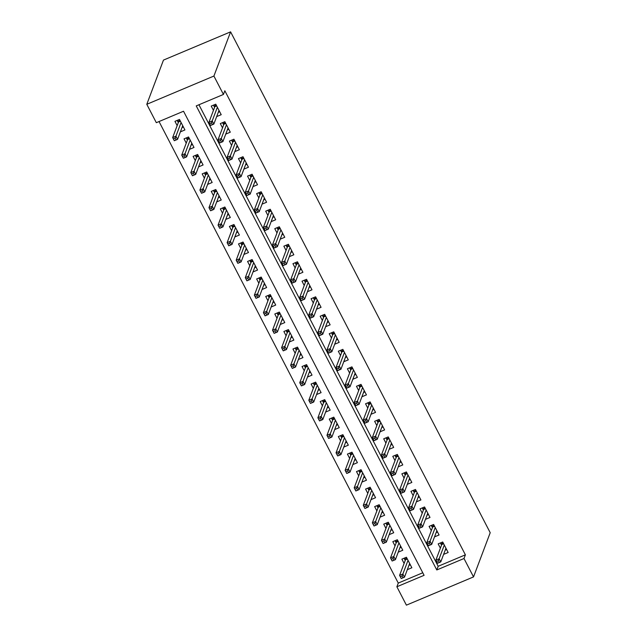 <?xml version="1.0" encoding="UTF-8"?>
<svg xmlns="http://www.w3.org/2000/svg" width="637" height="637" viewBox="0 0 637 637"><rect width="100%" height="100%" fill="white"/><g stroke="black" fill="none" stroke-linecap="round" stroke-linejoin="round"><path stroke-width="0.96" d="M473.53 576.907L406.406 605.15L396.875 586.765L424.091 575.315L183.536 111.236L156.32 122.686L146.789 104.301L163.47 60.093L230.594 31.85L490.211 532.699L473.53 576.907L463.999 558.514L465.392 554.835L224.837 90.757L223.444 94.443L196.236 105.893L436.791 569.964L463.999 558.514M159.035 121.548L398.268 583.078L396.875 586.765M219.677 111.722L218.284 112.303L216.676 116.587L221.214 114.684L215.768 104.173L211.229 106.084L213.451 110.352M228.755 129.231L227.361 129.821L225.753 134.104L230.291 132.193L224.845 121.683L220.306 123.594L222.528 127.87M236.454 147.322L234.83 151.614L239.369 149.703L233.922 139.2L229.384 141.103L231.605 145.379M246.909 164.258L245.516 164.84L243.907 169.124L248.446 167.22L243 156.71L238.461 158.621L240.682 162.889M252.985 186.625L257.523 184.73L252.077 174.22L247.546 176.13L249.76 180.406M262.062 204.135L266.6 202.24L261.154 191.737L256.623 193.64L258.837 197.916M271.139 221.652L275.678 219.757L270.231 209.247L265.701 211.158L267.914 215.425M280.216 239.162L284.755 237.267L279.309 226.756L274.778 228.667L276.991 232.943M289.294 256.671L293.832 254.776L288.386 244.274L283.855 246.177L286.069 250.452M298.371 274.189L302.909 272.294L297.463 261.783L292.932 263.694L295.146 267.962M307.448 291.698L311.987 289.803L306.54 279.293L302.01 281.204L304.223 285.48M316.525 309.208L321.064 307.313L315.618 296.81L311.087 298.713L313.3 302.989M325.603 326.725L330.141 324.83L324.695 314.32L320.164 316.231L322.378 320.507M334.68 344.235L339.218 342.34L333.772 331.829L329.241 333.74L331.455 338.016M343.757 361.744L348.296 359.849L342.849 349.347L338.319 351.25L340.532 355.526M352.834 379.262L357.373 377.367L351.927 366.856L347.396 368.767L349.609 373.043M361.912 396.771L366.45 394.876L361.004 384.366L356.473 386.277L358.687 390.553M370.989 414.281L375.535 412.386L370.081 401.883L365.55 403.786L367.764 408.062M380.066 431.798L384.613 429.903L379.166 419.393L374.628 421.304L376.841 425.58M389.143 449.308L393.69 447.413L388.244 436.902L383.705 438.813L385.918 443.089M398.221 466.817L402.767 464.922L397.321 454.42L392.782 456.323L394.996 460.599M407.298 484.335L411.844 482.44L406.398 471.929L401.859 473.84L404.073 478.116M416.375 501.845L420.922 499.949L415.475 489.447L410.937 491.35L413.15 495.626M425.452 519.354L429.999 517.459L424.553 506.956L420.014 508.867L422.227 513.135M434.53 536.872L439.076 534.976L433.63 524.466L429.091 526.377L431.305 530.653M410.332 564.796L408.938 565.377L407.33 569.645M407.338 569.661L411.868 567.758L406.422 557.248L401.883 559.159L404.105 563.427M401.254 547.279L399.861 547.868L398.252 552.136M398.252 552.152L402.791 550.241L397.345 539.738L392.806 541.641L395.028 545.917M392.177 529.769L390.784 530.358L389.175 534.642L393.714 532.731L388.267 522.221L383.729 524.132L385.95 528.407M383.1 512.259L381.706 512.841L380.098 517.125L384.637 515.222L379.19 504.711L374.652 506.622L376.873 510.89M372.645 495.323L371.021 499.615L375.559 497.704L370.113 487.201L365.574 489.105L367.796 493.38M364.945 477.232L363.552 477.822L361.943 482.105L366.482 480.194L361.036 469.684L356.497 471.595L358.719 475.871M355.868 459.723L354.475 460.304L352.866 464.588L357.405 462.685L351.958 452.174L347.42 454.085L349.641 458.353M346.791 442.205L345.397 442.795L343.781 447.063M343.789 447.078L348.328 445.167L342.881 434.665L338.343 436.568L340.564 440.844M337.714 424.696L336.32 425.285L334.704 429.553M334.712 429.569L339.25 427.658L333.804 417.147L329.265 419.058L331.479 423.334M328.636 407.186L327.243 407.768L325.626 412.035M325.634 412.051L330.173 410.148L324.727 399.638L320.188 401.549L322.402 405.817M319.559 389.669L318.166 390.258L316.557 394.542L321.096 392.631L315.649 382.128L311.111 384.031L313.324 388.307M309.096 372.741L307.48 377.032L312.019 375.121L306.572 364.611L302.034 366.522L304.247 370.798M300.019 355.231L298.403 359.515L302.941 357.604L297.495 347.101L292.956 349.012L295.17 353.28M290.942 337.714L289.325 342.005L293.864 340.094L288.418 329.592L283.879 331.495L286.093 335.771M281.865 320.204L280.248 324.488L284.787 322.585L279.34 312.074L274.802 313.985L277.015 318.261M272.787 302.694L271.163 306.962M271.171 306.978L275.71 305.067L270.263 294.565L265.725 296.476L267.938 300.744M263.71 285.177L262.086 289.453M262.094 289.469L266.632 287.558L261.186 277.055L256.647 278.958L258.861 283.234M254.633 267.667L253.016 271.951L257.555 270.048L252.109 259.538L247.57 261.449L249.784 265.725M245.556 250.158L243.939 254.442L248.478 252.531L243.031 242.028L238.493 243.939L240.706 248.207M236.478 232.64L234.862 236.932L239.401 235.021L233.946 224.511L229.416 226.422L231.629 230.698M227.401 215.131L225.785 219.415L230.315 217.512L224.869 207.001L220.338 208.912L222.552 213.188M218.324 197.613L216.707 201.905L221.238 199.994L215.792 189.492L211.261 191.395L213.475 195.67M209.247 180.104L207.622 184.38M207.63 184.396L212.161 182.485L206.714 171.974L202.184 173.885L204.397 178.161M200.169 162.594L198.545 166.87M198.553 166.878L203.084 164.975L197.637 154.465L193.107 156.376L195.32 160.651M191.092 145.077L189.468 149.353M189.476 149.369L194.006 147.458L188.56 136.955L184.029 138.858L186.243 143.134M398.268 583.078L422.769 572.767M182.015 127.567L180.398 131.859L184.929 129.948L179.483 119.438L174.952 121.349L177.166 125.624M198.943 104.755L438.176 566.285L465.392 554.835M443.607 554.381L448.153 552.486L442.707 541.983L438.168 543.887L440.382 548.162M223.444 94.443L213.913 76.05L230.594 31.85M213.913 76.05L146.789 104.301M438.176 566.285L436.791 569.964M445.231 550.105L443.615 554.397M437.539 532.014L436.138 532.604L434.538 536.88M428.462 514.505L427.061 515.086L425.46 519.37M419.385 496.987L417.983 497.577L416.383 501.86M410.308 479.478L408.906 480.067L407.306 484.343M401.23 461.96L399.829 462.55L398.229 466.833M392.153 444.451L390.752 445.04L389.151 449.324M381.69 427.523L380.074 431.806M372.613 410.005L370.997 414.297M364.921 391.914L363.52 392.503L361.92 396.787M355.844 374.405L354.443 374.994L352.842 379.27M346.767 356.887L345.365 357.476L343.765 361.76M337.69 339.378L336.288 339.967L334.688 344.251M328.612 321.868L327.211 322.457L325.611 326.733M319.535 304.351L318.134 304.94L316.533 309.224M309.072 287.422L307.456 291.714M301.373 269.332L299.979 269.921L298.379 274.197M292.295 251.814L290.902 252.403L289.302 256.687M283.218 234.305L281.825 234.894L280.224 239.178M274.141 216.795L272.747 217.384L271.147 221.66M265.064 199.277L263.67 199.867L262.07 204.151M255.986 181.768L254.593 182.357L252.993 186.641M445.215 550.113L446.617 549.524M440.39 542.955L440.9 543.934L443.209 542.955M443.623 543.751L441.752 544.539L440.9 543.934L441.529 545.145M438.415 560.703L436.6 561.468L437.508 563.219L439.323 562.455L438.415 560.703L439.14 558.745L440.772 561.898L437.508 563.267L435.875 560.114L439.14 558.745L444.3 545.057M436.6 561.468L435.875 560.114L441.752 544.539M439.323 562.455L440.772 561.898L445.94 548.21M405.243 560.409L404.105 558.219M407.338 559.015L405.474 559.804L404.614 559.198L406.932 558.227M403.038 577.727L402.13 575.975L400.323 576.74L401.23 578.492L404.495 577.162L401.222 578.539L399.59 575.386L402.855 574.009L404.495 577.162L409.655 563.482M402.13 575.975L408.022 560.329M400.323 576.74L399.59 575.386L405.474 559.804M431.313 525.437L431.822 526.417L434.131 525.445M434.545 526.234L432.674 527.022L431.822 526.417L432.443 527.627M429.338 543.194L427.523 543.958L428.43 545.71L430.246 544.946L429.338 543.194L430.063 541.235L431.695 544.38L428.43 545.758L426.798 542.605L430.063 541.235L435.222 527.547M427.523 543.958L426.798 542.605L432.674 527.022M430.246 544.946L431.695 544.38L436.863 530.701M422.235 507.928L422.745 508.907L425.054 507.936M425.468 508.724L423.597 509.512L422.745 508.907L423.366 510.118M420.261 525.684L418.445 526.449L419.353 528.2L421.168 527.436L420.261 525.684L420.985 523.718L422.618 526.871L419.353 528.248L417.721 525.095L420.985 523.718L426.145 510.038M418.445 526.449L417.721 525.095L423.597 509.512M421.168 527.436L422.618 526.871L427.777 513.191M413.158 490.418L413.668 491.398L415.977 490.418M416.391 491.215L414.52 492.003L413.668 491.398L414.289 492.608M411.183 508.167L409.368 508.931L410.276 510.683L412.091 509.918L411.183 508.167L411.908 506.208L413.54 509.361L410.276 510.731L408.643 507.578L411.908 506.208L417.068 492.52M409.368 508.931L408.643 507.578L414.52 492.003M412.091 509.918L413.54 509.361L418.7 495.674M404.081 472.901L404.591 473.88L406.9 472.909M407.314 473.697L405.443 474.485L404.591 473.88L405.212 475.091M402.106 490.657L400.291 491.422L401.199 493.173L403.014 492.409L402.106 490.657L402.831 488.698L404.463 491.844L401.199 493.221L399.566 490.068L402.831 488.698L407.991 475.011M400.291 491.422L399.566 490.068L405.443 474.485M403.014 492.409L404.463 491.844L409.623 478.164M396.166 542.899L395.028 540.709M398.26 541.506L396.397 542.294L395.537 541.689L397.854 540.717M393.961 560.218L393.053 558.466L391.245 559.222L392.153 560.974L395.41 559.652L392.145 561.022L390.513 557.877L393.777 556.499L395.41 559.652L400.577 545.965M393.053 558.466L398.945 542.82M391.245 559.222L390.513 557.877L396.397 542.294M387.089 525.382L385.95 523.2M389.183 523.996L387.312 524.777L386.46 524.179L388.777 523.2M384.883 542.7L383.976 540.948L382.16 541.713L383.068 543.465L386.333 542.143L383.068 543.512L381.436 540.359L384.7 538.99L386.333 542.143L391.5 528.455M383.976 540.948L389.868 525.302M382.16 541.713L381.436 540.359L387.312 524.777M378.012 507.872L376.873 505.682M380.106 506.479L378.235 507.267L377.383 506.662L379.7 505.69M375.806 525.191L374.898 523.439L373.083 524.203L373.991 525.955L377.255 524.625L373.991 526.003L372.358 522.85L375.623 521.472L377.255 524.625L382.423 510.946M374.898 523.439L380.791 507.793M373.083 524.203L372.358 522.85L378.235 507.267M374.023 494.742L372.629 495.331M368.934 490.363L367.796 488.173M371.029 488.969L369.157 489.757L368.305 489.152L370.623 488.181M366.729 507.681L365.821 505.929L364.006 506.686L364.913 508.437L368.178 507.116L364.913 508.485L363.281 505.34L366.546 503.963L368.178 507.116L373.346 493.428M365.821 505.929L371.713 490.283M364.006 506.686L363.281 505.34L369.157 489.757M395.004 455.391L395.513 456.371L397.822 455.399M398.236 456.188L396.365 456.976L395.513 456.371L396.134 457.581M393.029 473.148L391.214 473.912L392.121 475.664L393.937 474.899L393.029 473.148L393.754 471.181L395.386 474.334L392.121 475.712L390.489 472.558L393.754 471.181L398.913 457.501M391.214 473.912L390.489 472.558L396.365 456.976M393.937 474.899L395.386 474.334L400.546 460.655M359.857 472.845L358.719 470.663M361.951 471.46L360.08 472.24L359.228 471.635L361.545 470.663M357.652 490.164L356.744 488.412L354.928 489.176L355.836 490.928L359.101 489.606L355.836 490.976L354.204 487.823L357.468 486.453L359.101 489.606L364.268 475.919M356.744 488.412L362.636 472.765M354.928 489.176L354.204 487.823L360.08 472.24M385.926 437.882L386.436 438.861L388.745 437.882M389.159 438.678L387.288 439.458L386.436 438.861L387.057 440.071M383.952 455.63L382.136 456.395L383.044 458.146L384.859 457.382L383.952 455.63L384.676 453.671L386.309 456.825L383.044 458.194L381.412 455.041L384.676 453.671L389.836 439.984M382.136 456.395L381.412 455.041L387.288 439.458M384.859 457.382L386.309 456.825L391.468 443.137M350.78 455.336L349.641 453.146M352.874 453.942L351.003 454.73L350.151 454.125L352.468 453.154M348.574 472.654L347.667 470.902L345.851 471.667L346.759 473.418L350.024 472.089L346.759 473.466L345.127 470.313L348.391 468.936L350.024 472.089L355.191 458.409M347.667 470.902L353.551 455.256M345.851 471.667L345.127 470.313L351.003 454.73M381.674 427.531L383.076 426.941M376.849 420.364L377.359 421.344L379.668 420.372M380.082 421.161L378.211 421.949L377.359 421.344L377.98 422.554M374.875 438.121L373.059 438.885L373.967 440.637L375.782 439.872L374.875 438.121L375.599 436.154L377.231 439.307L373.967 440.685L372.334 437.531L375.599 436.154L380.759 422.474M373.059 438.885L372.334 437.531L378.211 421.949M375.782 439.872L377.231 439.307L382.391 425.627M341.703 437.826L340.564 435.636M343.797 436.433L341.926 437.221L341.074 436.616L343.391 435.636M339.497 455.137L338.589 453.393L336.774 454.149L337.682 455.901L340.946 454.579L337.682 455.949L336.049 452.803L339.314 451.426L340.946 454.579L346.114 440.892M338.589 453.393L344.474 437.746M336.774 454.149L336.049 452.803L341.926 437.221M372.597 410.013L373.999 409.424M367.772 402.855L368.282 403.834L370.591 402.863M371.005 403.651L369.134 404.439L368.282 403.834L368.903 405.044M365.797 420.611L363.982 421.376L364.89 423.127L366.705 422.363L365.797 420.611L366.522 418.644L368.154 421.798L364.89 423.175L363.257 420.022L366.522 418.644L371.682 404.965M363.982 421.376L363.257 420.022L369.134 404.439M366.705 422.363L368.154 421.798L373.314 408.118M332.625 420.309L331.487 418.127M334.72 418.915L332.848 419.703L331.996 419.098L334.314 418.127M330.42 437.627L329.512 435.875L327.697 436.64L328.604 438.391L331.869 437.062L328.604 438.439L326.972 435.286L330.237 433.916L331.869 437.062L337.037 423.382M329.512 435.875L335.396 420.229M327.697 436.64L326.972 435.286L332.848 419.703M358.695 385.345L359.204 386.325L361.513 385.345M361.927 386.141L360.056 386.922L359.204 386.325L359.825 387.535M356.72 403.094L354.905 403.858L355.812 405.61L357.628 404.845L356.72 403.094L357.445 401.135L359.077 404.288L355.812 405.658L354.18 402.504L357.445 401.135L362.604 387.447M354.905 403.858L354.18 402.504L360.056 386.922M357.628 404.845L359.077 404.288L364.237 390.6M323.548 402.799L322.41 400.609M325.642 401.406L323.771 402.194L322.919 401.589L325.236 400.617M321.343 420.117L320.435 418.366L318.619 419.13L319.527 420.882L322.792 419.552L319.527 420.93L317.895 417.776L321.159 416.399L322.792 419.552L327.959 405.873M320.435 418.366L326.319 402.719M318.619 419.13L317.895 417.776L323.771 402.194M349.617 367.828L350.119 368.807L352.436 367.836M352.85 368.624L350.979 369.412L350.119 368.807L350.748 370.017M347.643 385.584L345.827 386.348L346.735 388.1L348.55 387.336L347.643 385.584L348.367 383.617L350 386.77L346.735 388.148L345.103 384.995L348.367 383.617L353.527 369.938M345.827 386.348L345.103 384.995L350.979 369.412M348.55 387.336L350 386.77L355.159 373.091M314.471 385.289L313.332 383.1M316.565 383.896L314.694 384.684L313.842 384.079L316.151 383.1M312.265 402.6L311.358 400.856L309.542 401.613L310.45 403.364L313.715 402.043L310.45 403.412L308.818 400.259L312.082 398.889L313.715 402.043L318.882 388.355M311.358 400.856L317.242 385.21M309.542 401.613L308.818 400.259L314.694 384.684M340.54 350.318L341.042 351.298L343.359 350.326M343.773 351.114L341.902 351.903L341.042 351.298L341.671 352.508M338.565 368.075L336.75 368.839L337.658 370.591L339.473 369.826L338.565 368.075L339.29 366.108L340.922 369.261L337.658 370.638L336.025 367.485L339.29 366.108L344.45 352.428M336.75 368.839L336.025 367.485L341.902 351.903M339.473 369.826L340.922 369.261L346.082 355.581M310.482 372.159L309.08 372.749M305.394 367.772L304.255 365.59M307.488 366.379L305.617 367.167L304.765 366.562L307.074 365.59M303.188 385.09L302.28 383.339L300.465 384.103L301.373 385.855L304.637 384.525L301.373 385.903L299.74 382.749L303.005 381.38L304.637 384.525L309.805 370.845M302.28 383.339L308.165 367.692M300.465 384.103L299.74 382.749L305.617 367.167M331.463 332.809L331.965 333.788L334.282 332.809M334.696 333.605L332.825 334.385L331.965 333.788L332.594 334.998M329.488 350.557L327.673 351.321L328.581 353.073L330.396 352.309L329.488 350.557L330.213 348.598L331.845 351.751L328.581 353.121L326.94 349.968L330.213 348.598L335.373 334.911M327.673 351.321L326.94 349.968L332.825 334.385M330.396 352.309L331.845 351.751L337.005 338.064M301.405 354.65L300.003 355.231M296.309 350.262L295.178 348.073M298.411 348.869L296.539 349.657L295.687 349.052L297.997 348.081M294.111 367.581L293.203 365.829L291.388 366.594L292.295 368.345L295.56 367.016L292.295 368.393L290.663 365.24L293.928 363.862L295.56 367.016L300.72 353.336M293.203 365.829L299.087 350.183M291.388 366.594L290.663 365.24L296.539 349.657M322.386 315.291L322.887 316.27L325.204 315.299M325.618 316.087L323.747 316.876L322.887 316.27L323.516 317.481M320.411 333.047L318.596 333.812L319.503 335.564L321.319 334.799L320.411 333.047L321.136 331.081L322.768 334.234L319.503 335.611L317.863 332.458L321.136 331.081L326.295 317.401M318.596 333.812L317.863 332.458L323.747 316.876M321.319 334.799L322.768 334.234L327.928 320.554M292.327 337.132L290.926 337.721M287.231 332.753L286.101 330.563M289.333 331.359L287.462 332.148L286.61 331.543L288.919 330.563M285.034 350.063L284.126 348.312L282.31 349.076L283.218 350.828L286.483 349.506L283.218 350.876L281.586 347.722L284.85 346.353L286.483 349.506L291.642 335.818M284.126 348.312L290.01 332.665M282.31 349.076L281.586 347.722L287.462 332.148M313.308 297.782L313.81 298.761L316.127 297.79M316.541 298.578L314.67 299.366L313.81 298.761L314.439 299.971M311.334 315.538L309.518 316.302L310.426 318.046L312.241 317.29L311.334 315.538L312.058 313.571L313.691 316.724L310.426 318.102L308.786 314.949L312.058 313.571L317.218 299.892M309.518 316.302L308.786 314.949L314.67 299.366M312.241 317.29L313.691 316.724L318.85 303.045M283.25 319.623L281.849 320.212M278.154 315.235L277.023 313.046M280.256 313.842L278.385 314.63L277.533 314.025L279.842 313.054M275.956 332.554L275.049 330.802L273.233 331.566L274.141 333.318L277.406 331.988L274.141 333.366L272.509 330.213L275.773 328.843L277.406 331.988L282.565 318.309M275.049 330.802L280.933 315.156M273.233 331.566L272.509 330.213L278.385 314.63M309.056 287.43L310.45 286.841M304.231 280.272L304.733 281.251L307.05 280.272M307.456 281.068L305.593 281.849L304.733 281.251L305.362 282.454M302.257 298.02L300.441 298.785L301.349 300.537L303.164 299.772L302.257 298.02L302.973 296.062L304.613 299.215L301.349 300.584L299.709 297.431L302.973 296.062L308.141 282.374M300.441 298.785L299.709 297.431L305.593 281.849M303.164 299.772L304.613 299.215L309.773 285.527M274.173 302.113L272.771 302.694M269.077 297.726L267.946 295.536M271.179 296.332L269.308 297.121L268.456 296.516L270.765 295.544M266.879 315.044L265.971 313.293L264.156 314.057L265.064 315.809L268.328 314.479L265.064 315.856L263.431 312.703L266.696 311.326L268.328 314.479L273.488 300.799M265.971 313.293L271.856 297.646M264.156 314.057L263.431 312.703L269.308 297.121M295.154 262.755L295.656 263.734L297.973 262.762M298.379 263.551L296.516 264.339L295.656 263.734L296.285 264.944M293.179 280.511L291.364 281.275L292.272 283.027L294.087 282.263L293.179 280.511L293.896 278.544L295.536 281.697L292.272 283.075L290.631 279.922L293.896 278.544L299.064 264.865M291.364 281.275L290.631 279.922L296.516 264.339M294.087 282.263L295.536 281.697L300.696 268.018M265.096 284.596L263.694 285.185M260 280.216L258.869 278.027M262.102 278.823L260.23 279.611L259.378 279.006L261.688 278.027M257.802 297.527L256.894 295.775L255.079 296.539L255.986 298.291L259.251 296.969L255.986 298.339L254.354 295.186L257.619 293.816L259.251 296.969L264.411 283.282M256.894 295.775L262.778 280.129M255.079 296.539L254.354 295.186L260.23 279.611M286.077 245.245L286.578 246.224L288.895 245.253M289.302 246.041L287.438 246.83L286.578 246.224L287.207 247.435M284.102 263.001L282.287 263.766L283.194 265.51L285.01 264.753L284.102 263.001L284.819 261.035L286.459 264.188L283.194 265.557L281.554 262.412L284.819 261.035L289.986 247.355M282.287 263.766L281.554 262.412L287.438 246.83M285.01 264.753L286.459 264.188L291.619 250.508M256.018 267.086L254.617 267.675M250.922 262.699L249.792 260.509M253.024 261.305L251.153 262.094L250.301 261.488L252.61 260.517M248.725 280.017L247.817 278.265L246.001 279.03L246.909 280.782L250.174 279.452L246.909 280.829L245.277 277.676L248.541 276.307L250.174 279.452L255.333 265.772M247.817 278.265L253.701 262.619M246.001 279.03L245.277 277.676L251.153 262.094M276.999 227.735L277.501 228.715L279.818 227.735M280.224 228.532L278.361 229.312L277.501 228.715L278.13 229.917M275.017 245.484L273.209 246.248L274.117 248L275.925 247.236L275.017 245.484L275.741 243.525L277.382 246.678L274.117 248.048L272.477 244.895L275.741 243.525L280.909 229.838M273.209 246.248L272.477 244.895L278.361 229.312M275.925 247.236L277.382 246.678L282.541 232.991M246.941 249.569L245.54 250.158M241.845 245.189L240.714 243M243.947 243.796L242.076 244.584L241.224 243.979L243.533 243.008M239.647 262.508L238.74 260.756L236.924 261.52L237.832 263.272L241.097 261.942L237.832 263.32L236.2 260.167L239.464 258.789L241.097 261.942L246.256 248.263M238.74 260.756L244.624 245.11M236.924 261.52L236.2 260.167L242.076 244.584M267.914 210.218L268.424 211.197L270.741 210.226M271.147 211.014L269.284 211.803L268.424 211.197L269.053 212.408M265.94 227.974L264.132 228.739L265.04 230.49L266.847 229.726L265.94 227.974L266.664 226.008L268.304 229.161L265.032 230.538L263.399 227.385L266.664 226.008L271.832 212.328M264.132 228.739L263.399 227.385L269.284 211.803M266.847 229.726L268.304 229.161L273.464 215.481M237.864 232.059L236.462 232.648M232.768 227.68L231.637 225.49M234.87 226.286L232.999 227.067L232.147 226.469L234.456 225.49M230.57 244.99L229.662 243.238L227.847 244.003L228.755 245.755L232.019 244.433L228.755 245.802L227.122 242.649L230.387 241.28L232.019 244.433L237.179 230.745M229.662 243.238L235.547 227.592M227.847 244.003L227.122 242.649L232.999 227.067M258.837 192.708L259.347 193.688L261.664 192.716M262.07 193.505L260.207 194.293L259.347 193.688L259.976 194.898M256.862 210.465L255.055 211.221L255.963 212.973L257.77 212.217L256.862 210.465L257.587 208.498L259.227 211.651L255.955 213.021L254.322 209.876L257.587 208.498L262.755 194.818M255.055 211.221L254.322 209.876L260.207 194.293M257.77 212.217L259.227 211.651L264.387 197.972M228.787 214.55L227.385 215.139M223.691 210.162L222.56 207.973M225.793 208.769L223.921 209.557L223.069 208.952L225.379 207.981M221.493 227.481L220.585 225.729L218.77 226.493L219.677 228.245L222.942 226.915L219.677 228.293L218.045 225.14L221.31 223.762L222.942 226.915L228.102 213.236M220.585 225.729L226.469 210.083M218.77 226.493L218.045 225.14L223.921 209.557M249.76 175.199L250.269 176.178L252.586 175.199M252.993 175.995L251.129 176.775L250.269 176.178L250.898 177.381M247.785 192.947L245.978 193.712L246.885 195.463L248.693 194.699L247.785 192.947L248.51 190.989L250.15 194.142L246.877 195.511L245.245 192.358L248.51 190.989L253.677 177.301M245.978 193.712L245.245 192.358L251.129 176.775M248.693 194.699L250.15 194.142L255.31 180.454M219.709 197.032L218.308 197.621M214.613 192.653L213.483 190.463M216.715 191.259L214.844 192.048L213.984 191.442L216.301 190.471M212.416 209.971L211.508 208.219L209.692 208.984L210.6 210.736L213.865 209.406L210.6 210.783L208.968 207.63L212.232 206.253L213.865 209.406L219.024 195.726M211.508 208.219L217.392 192.573M209.692 208.984L208.968 207.63L214.844 192.048M240.682 157.681L241.192 158.661L243.509 157.689M243.915 158.478L242.052 159.266L241.192 158.661L241.821 159.871M238.708 175.438L236.9 176.202L237.808 177.954L239.616 177.19L238.708 175.438L239.432 173.471L241.065 176.624L237.8 178.002L236.168 174.849L239.432 173.471L244.6 159.791M236.9 176.202L236.168 174.849L242.052 159.266M239.616 177.19L241.065 176.624L246.232 162.945M210.632 179.523L209.231 180.112M205.536 175.143L204.405 172.953M207.638 173.75L205.767 174.53L204.907 173.933L207.224 172.953M203.338 192.454L202.431 190.702L200.615 191.466L201.523 193.218L204.788 191.896L201.523 193.266L199.891 190.113L203.155 188.743L204.788 191.896L209.947 178.209M202.431 190.702L208.315 175.056M200.615 191.466L199.891 190.113L205.767 174.53M236.438 147.33L237.832 146.741M231.605 140.172L232.115 141.151L234.432 140.18M234.838 140.968L232.975 141.756L232.115 141.151L232.744 142.362M229.631 157.928L227.815 158.685L228.731 160.436L230.538 159.68L229.631 157.928L230.355 155.961L231.987 159.115L228.723 160.484L227.09 157.339L230.355 155.961L235.523 142.282M227.815 158.685L227.09 157.339L232.975 141.756M230.538 159.68L231.987 159.115L237.155 145.427M201.555 162.013L200.153 162.602M196.459 157.626L195.328 155.436M198.561 156.232L196.69 157.02L195.83 156.415L198.147 155.444M194.261 174.944L193.353 173.192L191.538 173.957L192.446 175.708L195.71 174.379L192.446 175.756L190.805 172.603L194.078 171.226L195.71 174.379L200.87 160.699M193.353 173.192L199.238 157.546M191.538 173.957L190.805 172.603L196.69 157.02M222.528 122.662L223.038 123.642L225.355 122.662M225.761 123.459L223.89 124.239L223.038 123.642L223.667 124.844M220.553 140.411L218.738 141.175L219.646 142.927L221.461 142.162L220.553 140.411L221.278 138.452L222.91 141.605L219.646 142.975L218.013 139.821L221.278 138.452L226.446 124.764M218.738 141.175L218.013 139.821L223.89 124.239M221.461 142.162L222.91 141.605L228.078 127.918M192.478 144.495L191.076 145.085M187.382 140.116L186.251 137.926M189.484 138.723L187.612 139.511L186.752 138.906L189.07 137.934M185.184 157.435L184.276 155.683L182.461 156.447L183.368 158.199L186.633 156.869L183.368 158.247L181.728 155.094L185.001 153.716L186.633 156.869L191.793 143.19M184.276 155.683L190.16 140.036M182.461 156.447L181.728 155.094L187.612 139.511M213.451 105.145L213.96 106.124L216.277 105.153M216.684 105.941L214.812 106.729L213.96 106.124L214.589 107.335M211.476 122.901L209.661 123.666L210.568 125.417L212.384 124.653L211.476 122.901L212.201 120.934L213.833 124.088L210.568 125.465L208.936 122.312L212.201 120.934L217.368 107.255M209.661 123.666L208.936 122.312L214.812 106.729M212.384 124.653L213.833 124.088L219.001 110.408M183.4 126.986L181.999 127.575M178.304 122.607L177.174 120.417M180.398 121.213L178.535 121.993L177.675 121.396L179.992 120.417M176.107 139.917L175.199 138.165L173.383 138.93L174.291 140.681L177.556 139.36L174.291 140.729L172.651 137.576L175.923 136.207L177.556 139.36L182.715 125.672M175.199 138.165L181.083 122.519M173.383 138.93L172.651 137.576L178.535 121.993"/></g></svg>
